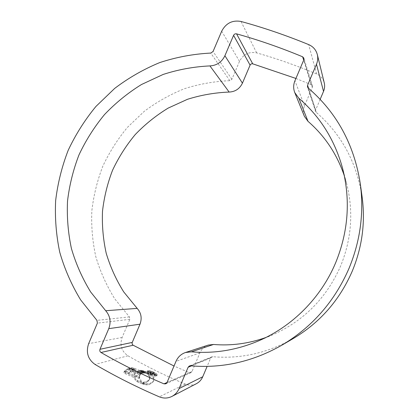 <?xml version="1.0" encoding="UTF-8"?>
<svg xmlns="http://www.w3.org/2000/svg" width="419" height="419" viewBox="0 0 419 419"><rect width="100%" height="100%" fill="white"/><g stroke="black" fill="none" stroke-linecap="round" stroke-linejoin="round"><path stroke-width="0.31" stroke-dasharray="2.1 1.57" d="M142.56 383.312L145.267 384.762L148.771 384.773L152.265 382.851L153.448 381.164L153.469 378.436L152.113 376.482L150.222 375.015L146.781 373.628L148.708 375.544L149.515 377.168L149.316 379.729L148.007 381.41L145.733 382.709L142.56 383.312L143.01 382.254L145.98 381.746L148.446 380.373L149.756 378.697L149.955 376.131L149.148 374.502L147.221 372.585L150.657 373.984L152.547 375.455L153.899 377.419L153.867 380.169L152.684 381.861L149.195 383.773L145.702 383.736L143.01 382.254M153.543 373.261C150.662 371.92 148.598 371.365 147.341 371.585L147.069 371.8C146.964 372.423 148.033 373.313 150.28 374.476C153.213 375.817 155.302 376.362 156.549 376.105L156.79 375.895C156.868 375.277 155.784 374.397 153.543 373.261L153.972 372.24C156.214 373.387 157.298 374.272 157.219 374.89L156.973 375.099C155.737 375.345 153.653 374.796 150.72 373.439C148.478 372.281 147.404 371.391 147.504 370.773L147.776 370.564C149.033 370.344 151.097 370.904 153.972 372.24M124.15 371.91L139.087 378.425L141.051 382.589L143.418 384.459L136.887 381.557L135.426 380.316L133.949 377.529L125.072 373.633L123.689 372.591L124.579 370.904L124.124 371.564L125.511 372.591L134.415 376.435L135.892 379.216L137.353 380.457L143.864 383.411L141.507 381.515L139.548 377.341L124.579 370.904M124.558 371.454L127.224 369.726L127.633 368.757L129.843 369.286L137.856 372.695L140.176 374.209L139.553 376.691L134.609 374.555L135.463 372.685L130.932 370.726L129.403 372.313L124.982 370.454L124.558 371.454L128.958 373.36L130.498 371.742L135.012 373.738L135.463 372.685M127.224 369.726L129.424 370.276L137.411 373.748L139.726 375.277L139.092 377.776L134.153 375.634L135.012 373.738M128.293 369.301L129.56 368.93L133.137 370.469L134.331 370.129L134.756 369.134L131.283 367.688L133.755 367.95L143.654 372.145L142.58 372.491L138.705 370.815L137.631 371.203L141.632 372.931L140.821 373.497L128.701 368.343L128.293 369.301L140.37 374.555L141.187 373.984L141.632 372.931M134.331 370.129L130.875 368.641L133.347 368.919L143.214 373.188L142.135 373.539L138.27 371.847L137.191 372.234L141.187 373.984M196.443 383.663C192.798 385.464 189.069 385.606 185.256 384.087C165.201 375.644 146.095 366.211 127.942 355.794C121.52 351.279 119.583 345.167 122.112 337.473L129.822 319.336L129.398 316.911L114.754 298.831C106.562 285.617 100.251 271.585 95.825 256.732C92.515 241.606 91.185 226.312 91.84 210.857C93.61 195.49 97.276 180.584 102.838 166.149C109.417 152.149 117.645 139.197 127.512 127.282L144.236 111.354C156.622 102.079 169.999 94.537 184.36 88.734C199.135 84.02 214.298 81.333 229.848 80.673L231.885 79.301L239.516 61.352C243.266 54.266 248.98 51.443 256.658 52.878C276.687 58.566 296.668 65.594 316.602 73.974C320.577 75.755 323.128 78.72 324.254 82.873M139.543 371.381L144.126 373.104L144.565 372.067L139.977 370.359L139.543 371.381L144.126 373.104M140.585 371.365L145.372 373.188L145.812 372.145L141.02 370.338L140.585 371.365L145.372 373.188M145.833 373.219L141.879 371.475L148.059 373.811L145.833 373.219L146.278 372.182L148.499 372.774L142.313 370.454L146.278 372.182M320.163 99.334L315.669 109.946L315.607 111.423L316.214 112.329C341.433 134.258 356.731 162.425 362.105 196.83M293.295 338.505C267.809 352.997 240.972 359.073 212.779 356.726L211.825 356.868L210.673 358.02L207.127 366.389M295.924 78.458L311.286 84.722L312.422 85.979L312.344 87.398L304.519 105.866C303.094 109.375 303.047 112.852 304.377 116.293M208.285 345.078C204.414 346.424 201.628 349.022 199.91 352.871L192.007 371.533L190.928 372.648L189.325 372.664L174.016 366.017M344.355 175.865L346.508 183.082C353.688 211.113 351.703 238.809 340.558 266.18C326.501 297.982 303.927 320.834 272.842 334.739L265.835 337.515M147.341 371.585L147.776 370.564M156.549 376.105L156.973 375.099M150.28 374.476L150.72 373.439M148.446 370.894L148.221 371.082C148.127 371.601 149.044 372.36 150.96 373.355C153.459 374.507 155.239 374.979 156.297 374.769L156.507 374.596C156.586 374.067 155.669 373.313 153.747 372.329C151.29 371.187 149.52 370.71 148.446 370.894L148.012 371.92C149.08 371.732 150.845 372.208 153.312 373.345L153.747 372.329M153.312 373.345C155.239 374.324 156.161 375.078 156.078 375.602L155.868 375.78C154.81 375.995 153.029 375.534 150.521 374.387L150.96 373.355M150.521 374.387C148.604 373.397 147.692 372.638 147.787 372.109L148.012 371.92M140.004 371.323L140.438 370.296L139.977 370.359M144.565 372.067L140.438 370.296M143.602 373.156L144.047 372.114M141.051 371.318L141.486 370.296L141.02 370.338M145.812 372.145L141.486 370.296M144.712 373.151L145.152 372.109M148.059 373.811L148.499 372.774M143.565 371.889L144 370.862M141.879 371.475L142.313 370.454M129.56 368.93L129.969 367.971L128.701 368.343M134.756 369.134L133.567 369.469L129.969 367.971M133.137 370.469L133.567 369.469M130.875 368.641L131.283 367.688M131.697 368.505L132.1 367.547M143.214 373.188L143.654 372.145M142.135 373.539L142.58 372.491M138.27 371.847L138.705 370.815M137.191 372.234L137.631 371.203M140.37 374.555L140.821 373.497M127.633 368.757L124.982 370.454M137.411 373.748L137.856 372.695M139.689 375.314L140.14 374.246M139.092 377.776L139.553 376.691M134.153 375.634L134.609 374.555M130.498 371.742L130.932 370.726M128.958 373.36L129.403 372.313M139.087 378.425L139.548 377.341M141.051 382.589L141.507 381.515M143.418 384.459L143.864 383.411M138.804 382.594L139.265 381.51M133.949 377.529L134.415 376.435M125.072 373.633L125.511 372.591M143.612 384.103L144.057 383.055M144.497 384.522L144.937 383.485M146.781 373.628L147.221 372.585M154.611 375.188L152.825 373.58L149.038 372.68L150.217 373.722L150.494 373.617L149.992 372.936L152.568 373.69L154.051 374.769L151.683 374.439L154.611 375.188L155.04 374.167L152.118 373.413L154.48 373.753L153.003 372.664L150.426 371.904L150.934 372.591L150.657 372.69L149.656 371.512L153.26 372.554L155.04 374.167M150.217 373.722L150.657 372.69M149.216 372.543L149.656 371.512M150.494 373.617L150.934 372.591M149.992 372.936L150.426 371.904M153.951 374.853L154.386 373.832M151.956 374.34L152.396 373.308M151.683 374.439L152.118 373.413M127.942 355.794L95.066 364.451M185.256 384.087L159.335 396.84M152.265 382.851L152.684 381.861M212.779 356.726L190.498 365.787M256.658 52.878L241.009 21.463M239.516 61.352L221.693 31.205M316.602 73.974L308.667 44.592M315.669 109.946L308.557 88.309M316.214 112.329L308.175 87.985M210.673 358.02L191.478 365.876M122.112 337.473L88.645 343.659M129.822 319.336L97.391 323.122M129.398 316.911L96.925 320.373M229.848 80.673L210.757 53.066M231.885 79.301L213.051 51.5M311.286 84.722L303.675 60.163M312.344 87.398L303.822 59.812M304.519 105.866L294.939 80.778M199.91 352.871L175.996 361.356M192.007 371.533L167.003 382.568M189.325 372.664L167.034 382.495M155.868 375.78L156.297 374.769M147.2 373.518L147.64 372.475M142.816 371.674L143.251 370.647M133.347 368.919L133.755 367.95M127.146 369.752L127.559 368.783M129.424 370.276L129.843 369.286M142.58 383.961L143.026 382.908M137.652 382.039L138.118 380.944M136.887 381.557L137.353 380.457M135.426 380.316L135.892 379.216M145.267 384.762L145.702 383.736M146.393 384.961L146.828 383.945M148.771 384.773L149.195 383.773M152.972 381.992L153.391 381.002M153.679 380.415L154.103 379.415M153.469 378.436L153.899 377.419M152.113 376.482L152.547 375.455M150.222 375.015L150.657 373.984M148.426 374.136L148.865 373.099M147.87 374.57L148.316 373.528M148.708 375.544L149.148 374.502M149.515 377.168L149.955 376.131M149.646 377.687L150.086 376.65M149.63 378.781L150.07 377.744M149.222 379.939L149.662 378.907M148.598 380.881L149.038 379.844M148.007 381.41L148.446 380.373M145.733 382.709L146.173 381.667M152.568 373.69L153.003 372.664M152.825 373.58L153.26 372.554M346.508 183.082L342.506 168.045M315.607 111.423L307.483 86.963M211.825 356.868L189.425 365.944M312.422 85.979L303.922 58.204M272.842 334.739L258.554 340.893M190.928 372.648L165.777 383.835M156.795 375.895L157.219 374.895M147.069 371.8L147.504 370.773M147.776 372.103L148.216 371.077M156.083 375.607L156.507 374.596M139.726 375.277L140.176 374.209M139.37 375.901L139.826 374.827M134.41 374.706L134.86 373.638M153.448 381.164L153.867 380.169M149.316 379.729L149.756 378.697M149.038 372.68L149.473 371.648M149.871 373.025L150.306 371.999M154.051 374.769L154.485 373.753M154.773 375.057L155.208 374.041"/><path stroke-width="0.63" d="M159.335 396.84C136.772 387.125 115.351 376.33 95.066 364.451C87.901 359.308 85.764 352.374 88.645 343.659L97.391 323.122L96.925 320.373L80.647 299.894C71.576 284.946 64.62 269.103 59.781 252.348C56.193 235.295 54.81 218.063 55.643 200.654C57.722 183.349 61.902 166.563 68.192 150.301C75.614 134.525 84.863 119.907 95.935 106.442L114.691 88.404C128.575 77.871 143.57 69.271 159.681 62.604C176.247 57.152 193.274 53.972 210.757 53.066L213.051 51.5L221.693 31.205C225.93 23.186 232.372 19.934 241.009 21.463C263.551 27.628 286.104 35.343 308.667 44.592C313.171 46.561 316.057 49.892 317.324 54.575C318.084 57.812 317.806 61.027 316.486 64.227L307.562 85.287L307.483 86.963L308.175 87.985C336.766 112.591 354.128 144.466 360.272 183.611C364.137 212.559 360.387 240.799 349.032 268.328C334.629 301.455 312.207 327.092 281.772 345.235C252.762 361.712 222.337 368.563 190.498 365.787L189.425 365.944L188.115 367.248L179.086 388.57C177.556 392.064 175.179 394.677 171.952 396.405C167.83 398.438 163.625 398.584 159.335 396.84M317.324 54.575L324.254 82.873C324.924 85.743 324.683 88.582 323.52 91.394L320.163 99.334M360.272 183.611L362.105 196.83C365.499 222.259 362.22 247.016 352.274 271.114C339.683 300.104 320.022 322.567 293.295 338.505L281.772 345.235M207.127 366.389L202.738 376.765C201.398 379.834 199.297 382.133 196.443 383.663L171.952 396.405M174.016 366.017L133.158 345.235C132.168 344.544 131.87 343.606 132.257 342.412L139.993 324.201C142.161 318.278 141.224 313.003 137.175 308.389L123.71 291.886C116.163 279.808 110.338 266.966 106.237 253.364C103.168 239.5 101.922 225.474 102.498 211.286C104.106 197.176 107.458 183.496 112.559 170.24C118.603 157.387 126.156 145.498 135.227 134.572C145.063 124.333 156.041 115.508 168.155 108.102L187.445 99.313C201 95.034 214.9 92.615 229.146 92.065C235.263 91.751 239.689 88.781 242.428 83.156L250.085 65.134C250.667 64.039 251.552 63.604 252.73 63.829L295.924 78.458M265.835 337.515C248.671 343.617 231.241 345.937 213.533 344.47L208.285 345.078L185.47 352.515C181.102 354.039 177.944 356.983 175.996 361.356L167.003 382.568L165.777 383.835L163.976 383.846C141.873 374.46 120.876 364.006 100.979 352.489C99.869 351.703 99.539 350.635 99.979 349.289L108.762 328.653C111.224 321.939 110.202 315.963 105.693 310.73L90.708 292.038C82.339 278.384 75.912 263.876 71.424 248.53C68.088 232.891 66.783 217.079 67.522 201.094C69.402 185.203 73.231 169.784 79.002 154.847C85.816 140.355 94.317 126.931 104.504 114.576C115.544 102.985 127.858 92.971 141.444 84.538L163.085 74.472C178.295 69.523 193.908 66.668 209.924 65.909C216.806 65.495 221.798 62.106 224.898 55.737L233.577 35.348C234.231 34.107 235.227 33.609 236.557 33.85C258.586 39.988 280.61 47.64 302.633 56.801L303.922 58.204L303.822 59.812L294.939 80.778C293.316 84.758 293.258 88.692 294.761 92.573L298.847 98.24C320.121 116.597 334.676 139.867 342.506 168.045C350.672 199.9 348.393 231.456 335.671 262.713C321.027 297.694 292.457 326.417 258.554 340.893C236.672 350.137 214.287 353.783 191.399 351.84L185.47 352.515M294.761 92.573L304.377 116.293L307.996 121.327C324.83 135.934 336.949 154.113 344.355 175.865M307.996 121.327L298.847 98.24M323.52 91.394L316.486 64.227M308.557 88.309L307.562 85.287M191.478 365.876L188.115 367.248M202.738 376.765L179.086 388.57M252.73 63.829L236.557 33.85M250.085 65.134L233.577 35.348M303.675 60.163L302.633 56.801M213.533 344.47L191.399 351.84M167.034 382.495L163.976 383.846M133.158 345.235L100.979 352.489M132.257 342.412L99.979 349.289M139.993 324.201L108.762 328.653M137.175 308.389L105.693 310.73M229.146 92.065L209.924 65.909M242.428 83.156L224.898 55.737"/></g></svg>
